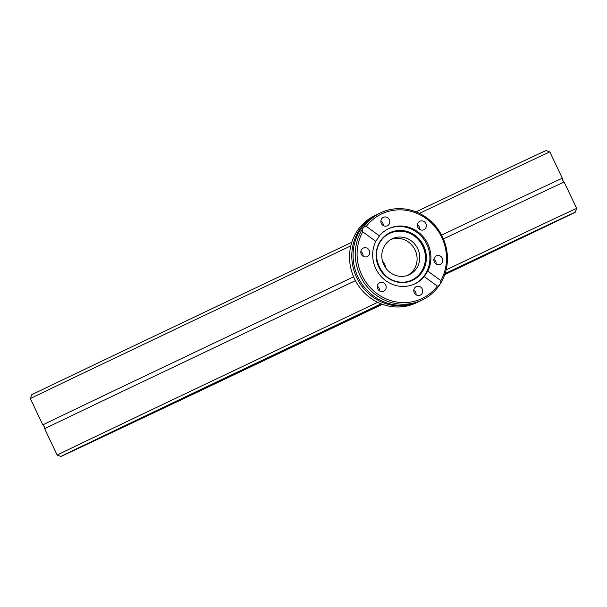 <?xml version="1.0" encoding="UTF-8"?>
<svg xmlns="http://www.w3.org/2000/svg" width="607" height="607" viewBox="0 0 607 607"><rect width="100%" height="100%" fill="white"/><g stroke="black" fill="none" stroke-linecap="round" stroke-linejoin="round"><path stroke-width="0.91" d="M441.6 235.106A287.536 0.501 -25.4 0 1 562.332 178.246L562.727 180.408L564.153 182.085L576.65 208.398A287.536 0.501 -25.4 0 0 446.122 269.895M351.817 242.284A284.698 0.493 -25.4 0 0 46.375 387.661A284.698 0.493 -25.4 0 0 31.701 394.816L30.35 398.602L42.847 424.915A287.536 0.501 -25.4 0 1 57.673 417.692A287.536 0.501 -25.4 0 1 353.6 276.815M476.32 258.832L497.262 248.9L476.32 258.832M517.528 239.393L538.477 229.454L517.528 239.393M538.227 229.712L559.176 219.78L538.227 229.712M536.383 230.743L557.332 220.804L536.383 230.743M512.187 242.383L533.128 232.443L512.187 242.383M467.989 263.491L488.939 253.551L467.989 263.491M338.471 325.124L359.412 315.185L338.471 325.124M265.82 359.617L286.762 349.678L265.82 359.617M197.298 392.099L218.239 382.167L197.298 392.099M139.602 419.399L160.544 409.467L139.602 419.399M98.387 438.846L119.336 428.906L98.387 438.846M77.688 448.52L98.638 438.588L77.688 448.52M79.532 447.496L100.481 437.556L79.532 447.496M103.736 435.856L124.678 425.917L103.736 435.856M147.926 414.748L168.875 404.808L147.926 414.748M207.784 386.234L228.733 376.302L207.784 386.234M277.452 353.115L298.394 343.175L277.452 353.115M350.102 318.622L371.044 308.682L350.102 318.622M30.35 398.602A287.536 0.501 -25.4 0 1 45.176 391.378A287.536 0.501 -25.4 0 1 350.816 245.896M42.847 424.915L44.273 426.592L44.668 428.754A287.536 0.501 -25.4 0 1 59.494 421.531A287.536 0.501 -25.4 0 1 355.429 280.654M381.135 303.849A284.698 0.493 -25.4 0 0 75.625 449.263A284.698 0.493 -25.4 0 0 60.95 456.418A284.698 0.493 -25.4 0 0 229.583 376.864L241.95 370.907L242.276 369.875M246.738 367.751L247.762 368.153L235.387 374.109A284.698 0.493 -25.4 0 0 382.395 304.319M241.95 370.907A243.566 0.425 -25.4 0 1 98.099 438.778A243.566 0.425 -25.4 0 1 110.656 432.654A243.566 0.425 -25.4 0 1 381.234 303.887M445.068 273.643A243.566 0.425 -25.4 0 1 538.151 229.825A243.566 0.425 -25.4 0 1 525.594 235.948A243.566 0.425 -25.4 0 1 444.756 274.554M382.296 304.282A243.566 0.425 -25.4 0 1 247.762 368.153M445.098 273.529A284.698 0.493 -25.4 0 1 575.299 212.184A284.698 0.493 -25.4 0 1 560.625 219.339A284.698 0.493 -25.4 0 1 444.719 274.668M44.668 428.754L57.164 455.068A287.536 0.501 -25.4 0 1 71.99 447.845A287.536 0.501 -25.4 0 1 377.683 302.332M443.413 238.946A287.536 0.501 -25.4 0 1 564.153 182.085M419.422 213.376A287.536 0.501 -25.4 0 1 549.836 151.932L562.332 178.246M382.41 260.782A19.887 18.749 -115.7 0 1 386.135 268.529A19.887 18.749 -115.7 0 0 384.717 264.561A19.887 18.749 -115.7 0 0 382.41 260.782M382.805 262.178L385.293 267.346M415.992 211.866A284.698 0.493 -25.4 0 1 546.05 150.582L549.836 151.932M415.059 249.963A19.887 18.749 64.3 0 0 390.855 239.492A19.887 18.749 -115.7 0 1 415.021 249.872A19.887 18.749 -115.7 0 1 408.041 275.229A19.887 18.749 64.3 0 0 415.059 249.963M378.404 213.884A48.302 45.533 64.3 0 0 378.191 213.983A48.302 45.533 64.3 0 0 358.039 277.133A48.302 45.533 64.3 0 0 419.839 301.148A48.302 45.533 64.3 0 0 420.059 301.049L422.305 299.964A48.302 45.533 64.3 0 0 439.066 285.685L437.298 286.102L424.217 276.58L427.783 271.117A30.547 28.795 64.3 0 0 422.419 235.895A30.547 28.795 64.3 0 0 388.692 228.642A30.547 28.795 64.3 0 0 388.563 228.702A30.547 28.795 64.3 0 0 379.383 235.88L366.302 226.358A46.883 44.19 64.3 0 1 426.326 218.664A46.883 44.19 64.3 0 1 440.864 280.639L440.667 283.234A48.302 45.533 64.3 0 0 435.257 225.721A48.302 45.533 64.3 0 0 380.65 212.799A48.302 45.533 64.3 0 0 380.437 212.905A48.302 45.533 64.3 0 0 363.676 227.185L366.302 226.358M423.876 229.727A4.689 4.416 64.3 0 0 423.898 229.719A4.689 4.416 64.3 0 0 425.856 223.588A4.689 4.416 64.3 0 0 419.854 221.259A4.689 4.416 64.3 0 0 419.832 221.267A4.689 4.416 64.3 0 0 417.874 227.397A4.689 4.416 64.3 0 0 423.876 229.727M419.68 229.431A4.689 4.416 64.3 0 0 417.426 224.742M440.325 264.379A4.689 4.416 64.3 0 0 440.348 264.364A4.689 4.416 64.3 0 0 442.306 258.241A4.689 4.416 64.3 0 0 436.304 255.904A4.689 4.416 64.3 0 0 436.289 255.919A4.689 4.416 64.3 0 0 434.331 262.042A4.689 4.416 64.3 0 0 440.325 264.379M436.137 264.083A4.689 4.416 64.3 0 0 433.876 259.386M420.264 295.116A4.689 4.416 64.3 0 0 422.237 288.978A4.689 4.416 64.3 0 0 416.243 286.648A4.689 4.416 64.3 0 0 416.22 286.656A4.689 4.416 64.3 0 0 414.262 292.786A4.689 4.416 64.3 0 0 420.264 295.116M416.068 294.82A4.689 4.416 64.3 0 0 413.807 290.123M383.738 291.201A4.689 4.416 64.3 0 0 383.761 291.193A4.689 4.416 64.3 0 0 385.718 285.062A4.689 4.416 64.3 0 0 379.716 282.733A4.689 4.416 64.3 0 0 379.694 282.741A4.689 4.416 64.3 0 0 377.744 288.871A4.689 4.416 64.3 0 0 383.738 291.201M379.542 290.905A4.689 4.416 64.3 0 0 377.288 286.216M367.288 256.556A4.689 4.416 64.3 0 0 367.311 256.541A4.689 4.416 64.3 0 0 369.261 250.418A4.689 4.416 64.3 0 0 363.267 248.081A4.689 4.416 64.3 0 0 363.244 248.096A4.689 4.416 64.3 0 0 361.286 254.227A4.689 4.416 64.3 0 0 367.288 256.556M363.092 256.26A4.689 4.416 64.3 0 0 360.839 251.564M387.357 225.819A4.689 4.416 64.3 0 0 387.372 225.804A4.689 4.416 64.3 0 0 389.33 219.673A4.689 4.416 64.3 0 0 383.336 217.344A4.689 4.416 64.3 0 0 383.313 217.359A4.689 4.416 64.3 0 0 381.355 223.482A4.689 4.416 64.3 0 0 387.357 225.819M383.161 225.516A4.689 4.416 64.3 0 0 380.9 220.827M406.417 281.868A25.851 24.363 64.3 0 0 411.857 280.07A25.851 24.363 64.3 0 0 422.791 246.283A25.851 24.363 64.3 0 0 389.686 233.376A25.851 24.363 64.3 0 0 384.656 236.616M437.298 286.102A46.883 44.19 64.3 0 1 421.903 298.583A46.883 44.19 64.3 0 1 369.534 286.77A46.883 44.19 64.3 0 1 362.728 231.821L375.809 241.343A30.547 28.795 64.3 0 0 381.173 276.564A30.547 28.795 64.3 0 0 414.9 283.818A30.547 28.795 64.3 0 0 415.036 283.757A30.547 28.795 64.3 0 0 424.217 276.58M414.528 283.993A30.547 28.795 64.3 0 0 426.736 244.242A30.547 28.795 64.3 0 0 388.055 228.953M374.883 215.576A48.302 45.533 64.3 0 0 374.663 215.682A48.302 45.533 64.3 0 0 354.511 278.825A48.302 45.533 64.3 0 0 416.319 302.84A48.302 45.533 64.3 0 0 416.531 302.741L418.777 301.664A48.302 45.533 -115.7 0 1 418.564 301.762A48.302 45.533 -115.7 0 1 356.757 277.748A48.302 45.533 -115.7 0 1 376.909 214.597A48.302 45.533 -115.7 0 1 377.129 214.499M419.414 301.345A48.302 45.533 -115.7 0 1 418.777 301.664M362.728 231.821L362.076 229.643A48.302 45.533 64.3 0 0 367.485 287.149A48.302 45.533 64.3 0 0 422.085 300.07A48.302 45.533 64.3 0 0 422.305 299.964M362.076 229.643L363.676 227.185M392.243 238.756A19.887 18.749 -115.7 0 1 417.692 248.642A19.887 18.749 -115.7 0 1 409.391 274.645A19.887 18.749 -115.7 0 1 409.3 274.69A19.887 18.749 -115.7 0 1 383.852 264.804A19.887 18.749 -115.7 0 1 392.152 238.801A19.887 18.749 -115.7 0 1 392.243 238.756M427.783 271.117L440.864 280.639M440.667 283.234L439.066 285.685M375.809 241.343L379.383 235.88M412.312 279.986A25.964 24.477 64.3 0 0 423.291 246.047A25.964 24.477 64.3 0 0 390.035 233.073A25.964 24.477 64.3 0 0 384.823 236.472A25.964 24.477 64.3 0 0 379.117 267.141A25.964 24.477 64.3 0 0 406.629 281.823A25.964 24.477 64.3 0 0 412.312 279.986M389.944 232.693A26.344 24.834 64.3 0 0 378.806 267.133A26.344 24.834 64.3 0 0 412.548 280.297A26.344 24.834 64.3 0 0 423.686 245.858A26.344 24.834 64.3 0 0 389.944 232.693M575.299 212.184L576.65 208.398M60.95 456.418L57.164 455.068M384.823 236.472C365.315 251.321 382.85 287.794 406.629 281.823M376.909 214.597L374.663 215.682M380.437 212.905L378.191 213.983"/></g></svg>
